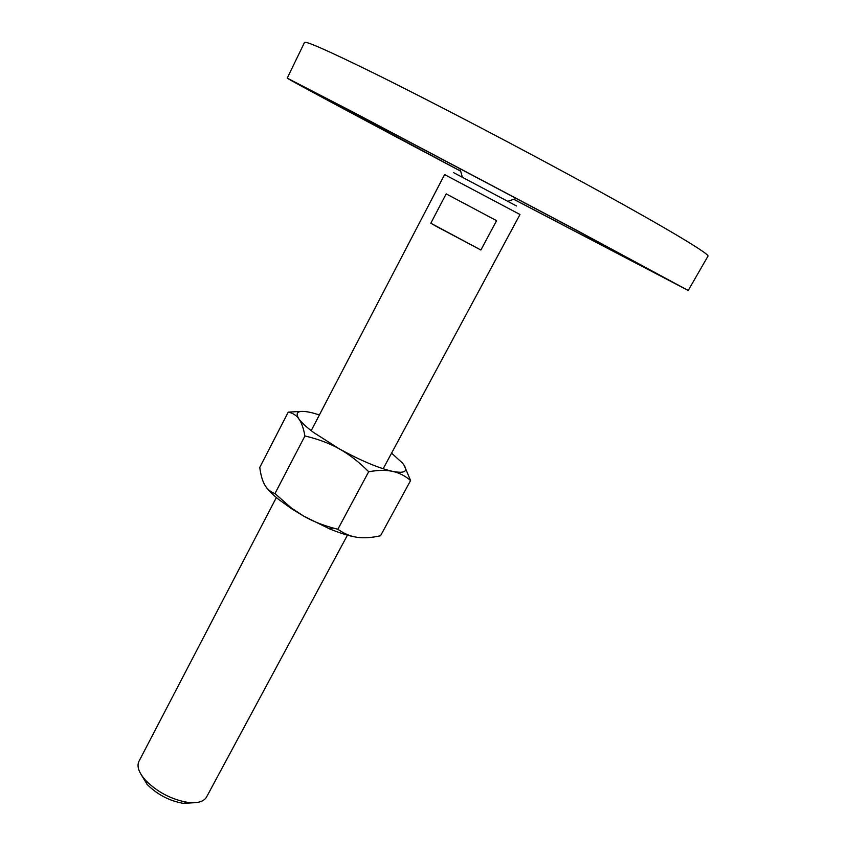 <?xml version="1.0" encoding="UTF-8"?>
<svg xmlns="http://www.w3.org/2000/svg" width="846" height="846" viewBox="0 0 846 846"><rect width="100%" height="100%" fill="white"/><g stroke="black" fill="none" stroke-linecap="round" stroke-linejoin="round"><path stroke-width="1.27" d="M287.217 78.139L304.497 42.501C305.29 40.64 328.132 50.718 373.012 72.735C431.788 101.689 525.609 150.778 597.445 190.265C669.472 229.837 709.731 254.223 707.986 256.127L688.21 290.464L575.724 229.795L353.29 112.222L287.217 78.139C287.524 78.974 371.912 124.14 460.679 171.199M513.744 199.296L688.21 290.464M460.658 171.125L301.832 85.911L364.129 118.049L569.527 226.633L673.575 282.733L513.818 199.275M347.442 535.169L206.519 797.08C203.738 801.765 197.425 803.52 187.558 802.357C171.421 799.459 157.472 792.163 145.713 780.467L145.248 779.959C138.733 772.451 136.64 766.233 138.956 761.305L276.367 497.533M194.665 802.706L183.275 803.362C169.359 800.887 157.345 794.595 147.225 784.506L140.954 774.27M383.164 468.769L519.983 214.493L444.605 174.583L311.201 430.667M436.229 226.337L430.815 223.228L446.17 193.871L496.581 220.669L480.898 250.014L436.229 226.337M516.536 205.969L453.593 172.637M480.898 250.014L430.815 223.228M301.091 411.41L288.243 412.129C292.748 413.007 296.301 415.291 298.902 418.95C301.514 422.556 303.524 428.235 304.93 435.986C318.001 439.021 329.454 443.315 339.309 448.866C349.197 454.365 358.979 461.979 368.676 471.719C378.236 470.069 386.22 469.964 392.65 471.391C399.132 472.787 405.107 475.833 410.585 480.549L380.531 535.761C371.489 537.77 363.664 538.278 357.065 537.284C350.456 536.353 344.058 533.678 337.861 529.247L333.144 528.02C322.178 525.028 312.396 521.083 303.788 516.176L291.574 508.732L278.683 499.447C272.962 494.825 268.774 490.691 266.12 487.042M357.065 537.284C349.631 536.153 340.483 533.35 329.633 528.887L303.788 516.176L291.278 507.938L274.971 493.567C270.456 491.907 267.05 489.03 264.756 484.927C262.419 480.877 260.758 475.04 259.764 467.436L288.243 412.129M391.582 453.118L402.537 463.143C408.861 471.085 405.572 473.834 392.65 471.391C378.289 468.018 360.502 460.51 339.309 448.866L313.612 432.486C306.442 427.145 301.536 422.63 298.902 418.95C294.302 411.642 298.839 409.633 312.512 412.901L319.407 414.91M410.585 480.549L404.219 465.395M304.93 435.986L274.971 493.567M368.676 471.719L337.861 529.247M507.822 201.316L516.398 198.398M462.339 177.237L459.938 168.502M146.823 784.062L145.248 779.959M183.275 803.362L187.558 802.357M291.574 508.732L291.278 507.938M329.633 528.887L333.144 528.02"/></g></svg>

